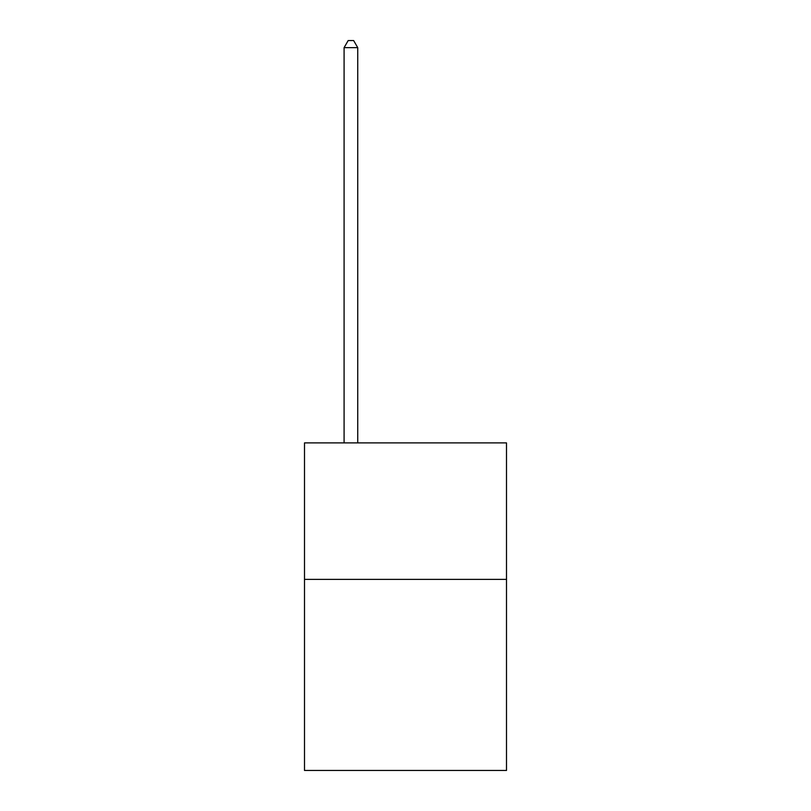 <?xml version="1.0" encoding="UTF-8"?>
<svg xmlns="http://www.w3.org/2000/svg" width="811" height="811" viewBox="0 0 811 811"><rect width="100%" height="100%" fill="white"/><g stroke="black" fill="none" stroke-linecap="round" stroke-linejoin="round"><path stroke-width="1.22" d="M506.5 579.378L506.5 770.45L304.5 770.45L304.5 442.897L506.5 442.897L506.5 579.378L304.5 579.378M357.732 442.897L357.732 47.646L344.087 47.646L344.087 442.897M344.087 47.646L348.183 40.55L353.637 40.55L357.732 47.646"/></g></svg>
